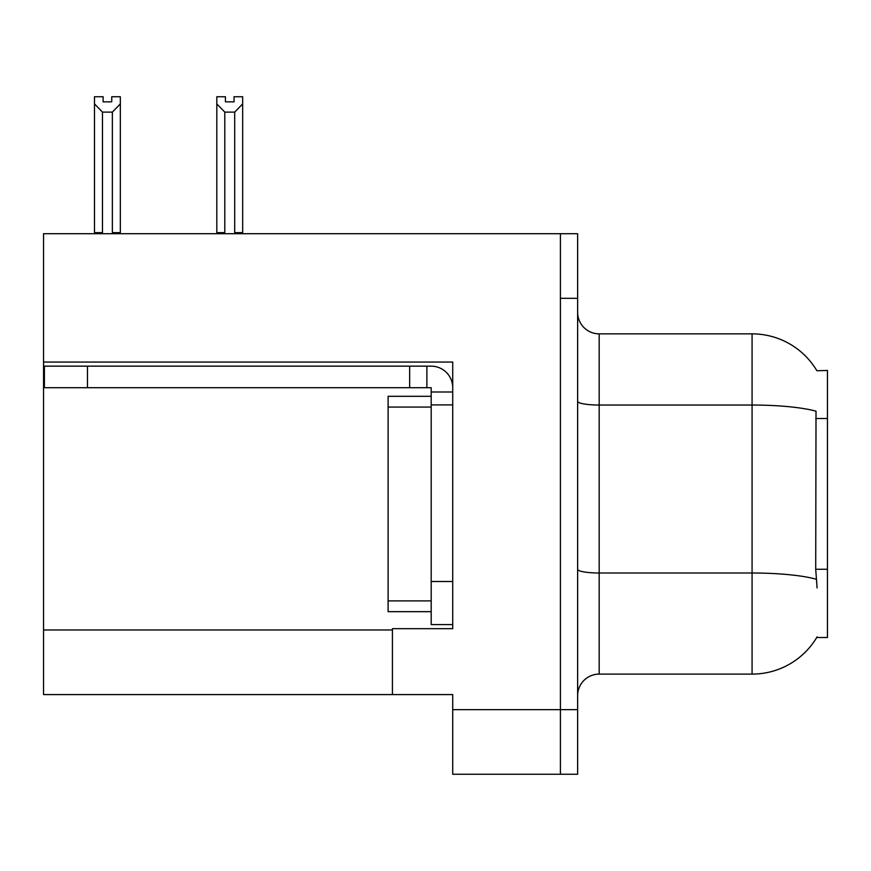 <?xml version="1.0" encoding="UTF-8"?>
<svg xmlns="http://www.w3.org/2000/svg" width="871" height="871" viewBox="0 0 871 871"><rect width="100%" height="100%" fill="white"/><g stroke="black" fill="none" stroke-linecap="round" stroke-linejoin="round"><path stroke-width="1.31" d="M43.55 362.064L452.724 362.064L452.724 581.512L431.189 581.512L431.189 624.583L452.724 624.583L452.724 581.512L452.724 628.677L392.429 628.677L392.429 694.579L43.55 694.579L43.55 233.711L560.412 233.711L560.412 774.254L452.724 774.254L452.724 709.647L560.412 709.647L560.412 774.254L577.636 774.254L577.636 709.647L560.412 709.647L560.412 298.318L577.636 298.318L577.636 709.647M392.429 694.579L452.724 694.579L452.724 709.647M816.878 370.73A75.374 75.374 0 0 0 752.076 333.854A75.374 75.374 0 0 1 816.878 370.73L827.45 370.458L827.45 637.507L816.715 637.507L817.096 636.864A75.374 75.374 0 0 1 752.076 674.11A75.374 75.374 0 0 0 816.715 637.507M577.636 695.657A21.535 21.535 0 0 1 599.172 674.11L752.076 674.11L752.076 333.854A75.374 75.374 0 0 1 816.715 370.458A75.374 75.374 0 0 0 752.076 333.854L599.172 333.854A21.535 21.535 0 0 1 577.636 312.319A21.535 21.535 0 0 0 599.172 333.854L599.172 674.11M817.096 587.969L815.713 569.264L816.018 411.199A75.374 13.087 180 0 0 752.076 405.037L599.172 405.037A21.535 3.734 -0 0 1 577.636 401.291M560.412 233.711L577.636 233.711L577.636 298.318M235.747 233.711L234.691 232.633L234.691 112.119L224.794 112.119L216.814 103.91L216.814 96.746L225.437 96.746L225.437 101.853L234.049 101.853L225.437 101.853M234.049 101.853L234.049 96.746L242.661 96.746L242.661 103.91L234.691 112.119M234.691 232.633L242.661 232.633L242.661 233.711L242.661 103.91M224.794 112.119L224.794 232.633L223.727 233.711M224.794 232.633L216.814 232.633L216.814 103.91L216.814 233.711M111.728 101.853L103.105 101.853L111.728 101.853L111.728 96.746L120.34 96.746L120.34 103.91L112.37 112.119L102.473 112.119L102.473 232.633L94.493 232.633L94.493 103.91L102.473 112.119M94.493 103.91L94.493 96.746L103.105 96.746L103.105 101.853M102.473 232.633L101.406 233.711M120.34 103.91L120.34 232.633L112.37 232.633L112.37 112.119M113.426 233.711L112.37 232.633M120.34 232.633L120.34 233.711M216.814 103.91L216.814 232.633M87.481 387.693L87.481 366.158L44.41 366.158L44.41 387.693L431.189 387.693L431.189 391.994L452.724 391.994M87.481 366.158L431.189 366.158A21.535 21.535 0 0 1 452.724 387.704M431.189 624.583L452.724 624.583M426.877 387.693L426.877 366.158M452.724 404.917L431.189 404.917L431.189 391.994M431.189 581.512L431.189 396.305L388.118 396.305L388.118 611.66L431.189 611.66M409.653 387.693L409.653 366.158M43.55 629.973L392.429 629.973M827.45 418.516L815.713 418.516M827.45 569.264L815.713 569.264M816.258 579.237A75.374 13.087 180 0 0 752.076 573.009L599.172 573.009A21.535 3.734 0 0 1 577.636 569.275M388.118 600.892L431.189 600.892M388.118 407.073L431.189 407.073"/></g></svg>
